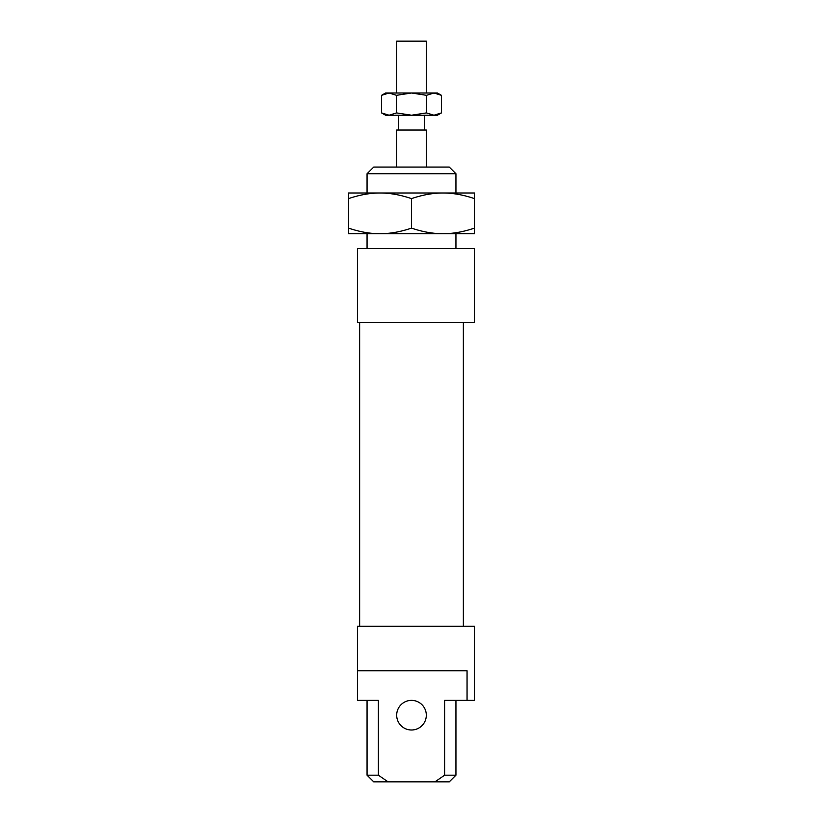 <?xml version="1.0" encoding="UTF-8"?>
<svg xmlns="http://www.w3.org/2000/svg" width="823" height="823" viewBox="0 0 823 823"><rect width="100%" height="100%" fill="white"/><g stroke="black" fill="none" stroke-linecap="round" stroke-linejoin="round"><path stroke-width="1.23" d="M396.686 92.999L396.686 41.15L426.314 41.15L426.314 92.999M398.538 130.034L398.538 115.22M424.462 115.22L424.462 130.034M396.686 167.069L396.686 130.034L426.314 130.034L426.314 167.069M442.98 233.732L380.02 233.732C390.02 233.722 400.513 231.849 411.5 228.105C422.487 231.849 432.98 233.722 442.98 233.732C452.979 233.722 463.472 231.849 474.459 228.105L474.459 233.732L348.541 233.732L348.541 228.105C359.528 231.849 370.021 233.722 380.02 233.732M442.98 192.994C432.98 193.004 422.487 194.876 411.5 198.621C400.513 194.876 390.02 193.004 380.02 192.994L474.459 192.994L474.459 198.621C463.472 194.876 452.979 193.004 442.98 192.994L380.02 192.994C370.021 193.004 359.528 194.876 348.541 198.621L348.541 192.994L380.02 192.994M474.459 198.621L474.459 228.105M348.541 198.621L348.541 228.105M411.5 198.621L411.5 228.105M437.425 92.999L441.437 95.314L433.947 92.999L437.425 92.999M381.563 95.314L385.576 92.999L389.053 92.999L381.563 95.314L381.563 112.905L389.053 115.22L385.576 115.22L381.563 112.905M441.437 112.905L437.425 115.22L433.947 115.22L441.437 112.905L441.437 95.314M389.053 92.999L433.947 92.999L426.468 95.314L411.5 92.999L396.532 95.314L389.053 92.999M389.053 115.22L396.532 112.905L411.5 115.22L389.053 115.22M411.5 115.22L426.468 112.905L433.947 115.22L411.5 115.22M426.468 95.314L426.468 112.905M396.532 95.314L396.532 112.905M474.459 248.546L474.459 322.616L357.429 322.616L357.429 248.546L474.459 248.546M359.651 626.303L359.651 322.616M463.349 322.616L463.349 626.303M396.686 715.187A14.814 14.814 0 0 0 411.5 730.001A14.814 14.814 0 0 0 426.314 715.187A14.814 14.814 0 0 0 411.5 700.373A14.814 14.814 0 0 0 396.686 715.187M455.942 700.373L455.942 775.184L444.626 775.184L434.935 781.85L449.276 781.85L455.942 775.184M467.053 700.373L474.459 700.373L474.459 626.303L357.429 626.303L357.429 670.745L467.053 670.745L467.053 700.373L444.626 700.373L444.626 775.184M367.058 775.184L373.724 781.85L388.065 781.85L378.374 775.184L367.058 775.184L367.058 700.373M378.374 775.184L378.374 700.373L357.429 700.373L357.429 670.745M367.058 248.546L367.058 233.732M367.058 192.994L367.058 173.735L455.942 173.735L455.942 192.994M455.942 233.732L455.942 248.546M455.942 173.735L449.276 167.069L373.724 167.069L367.058 173.735M434.935 781.85L388.065 781.85"/></g></svg>
